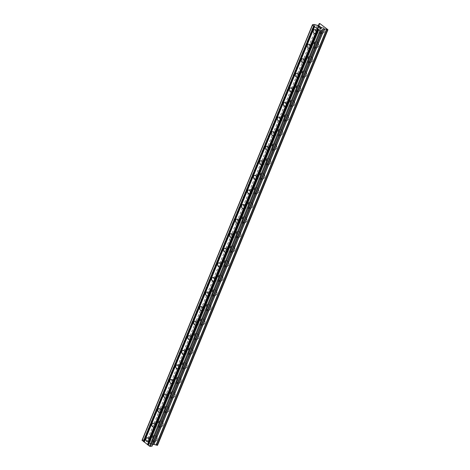 <?xml version="1.0" encoding="UTF-8"?>
<svg xmlns="http://www.w3.org/2000/svg" width="470" height="470" viewBox="0 0 470 470"><rect width="100%" height="100%" fill="white"/><g stroke="black" fill="none" stroke-linecap="round" stroke-linejoin="round"><path stroke-width="0.35" stroke-dasharray="2.35 1.76" d="M150.371 438.005A1.939 1.486 80.3 0 1 151.381 437.106A1.939 1.486 80.3 0 1 152.891 437.975A1.939 1.486 80.3 0 1 153.05 440.032A1.939 1.486 80.3 0 1 152.033 440.93A1.939 1.486 80.3 0 1 150.523 440.061A1.939 1.486 80.3 0 1 150.371 438.005M157.074 440.038A3.02 2.309 -99.7 0 0 156.833 436.836A3.02 2.309 -99.7 0 0 154.483 435.484A3.02 2.309 -99.7 0 0 152.909 436.877A3.02 2.309 -99.7 0 0 153.15 440.085A3.02 2.309 -99.7 0 0 155.5 441.436A3.02 2.309 -99.7 0 0 157.074 440.038A3.02 2.309 -99.7 0 0 156.833 436.83A3.02 2.309 -99.7 0 0 154.489 435.484A3.02 2.309 -99.7 0 0 152.909 436.877A3.02 2.309 -99.7 0 0 153.155 440.085A3.02 2.309 -99.7 0 0 155.5 441.436A3.02 2.309 -99.7 0 0 157.08 440.038M156.346 423.423A1.939 1.486 80.3 0 1 157.362 422.53A1.939 1.486 80.3 0 1 158.872 423.394A1.939 1.486 80.3 0 1 159.025 425.456A1.939 1.486 80.3 0 1 158.014 426.355A1.939 1.486 80.3 0 1 156.504 425.485A1.939 1.486 80.3 0 1 156.346 423.423M163.055 425.462A3.02 2.309 -99.7 0 0 162.808 422.254A3.02 2.309 -99.7 0 0 160.464 420.903A3.02 2.309 -99.7 0 0 158.883 422.301A3.02 2.309 -99.7 0 0 159.13 425.509A3.02 2.309 -99.7 0 0 161.474 426.86A3.02 2.309 -99.7 0 0 163.055 425.462A3.02 2.309 -99.7 0 0 162.814 422.254A3.02 2.309 -99.7 0 0 160.464 420.903A3.02 2.309 -99.7 0 0 158.889 422.301A3.02 2.309 -99.7 0 0 159.136 425.509A3.02 2.309 -99.7 0 0 161.48 426.86A3.02 2.309 -99.7 0 0 163.055 425.462M162.326 408.847A1.939 1.486 80.3 0 1 163.343 407.948A1.939 1.486 80.3 0 1 164.847 408.818A1.939 1.486 80.3 0 1 165.005 410.88A1.939 1.486 80.3 0 1 163.989 411.773A1.939 1.486 80.3 0 1 162.485 410.909A1.939 1.486 80.3 0 1 162.326 408.847M169.036 410.886A3.02 2.309 -99.7 0 0 168.789 407.678A3.02 2.309 -99.7 0 0 166.445 406.327A3.02 2.309 -99.7 0 0 164.864 407.725A3.02 2.309 -99.7 0 0 165.111 410.933A3.02 2.309 -99.7 0 0 167.455 412.278A3.02 2.309 -99.7 0 0 169.036 410.886A3.02 2.309 -99.7 0 0 168.789 407.678A3.02 2.309 -99.7 0 0 166.445 406.327A3.02 2.309 -99.7 0 0 164.87 407.725A3.02 2.309 -99.7 0 0 165.111 410.927A3.02 2.309 -99.7 0 0 167.461 412.278A3.02 2.309 -99.7 0 0 169.036 410.886M168.307 394.265A1.939 1.486 80.3 0 1 169.317 393.372A1.939 1.486 80.3 0 1 170.827 394.236A1.939 1.486 80.3 0 1 170.986 396.298A1.939 1.486 80.3 0 1 169.97 397.197A1.939 1.486 80.3 0 1 168.46 396.328A1.939 1.486 80.3 0 1 168.307 394.265M175.01 396.304A3.02 2.309 -99.7 0 0 174.77 393.102A3.02 2.309 -99.7 0 0 172.42 391.751A3.02 2.309 -99.7 0 0 170.845 393.143A3.02 2.309 -99.7 0 0 171.092 396.351A3.02 2.309 -99.7 0 0 173.436 397.702A3.02 2.309 -99.7 0 0 175.01 396.304A3.02 2.309 -99.7 0 0 174.77 393.096A3.02 2.309 -99.7 0 0 172.425 391.751A3.02 2.309 -99.7 0 0 170.845 393.143A3.02 2.309 -99.7 0 0 171.092 396.351A3.02 2.309 -99.7 0 0 173.436 397.702A3.02 2.309 -99.7 0 0 175.016 396.304M174.282 379.69A1.939 1.486 80.3 0 1 175.298 378.791A1.939 1.486 80.3 0 1 176.808 379.66A1.939 1.486 80.3 0 1 176.961 381.722A1.939 1.486 80.3 0 1 175.95 382.621A1.939 1.486 80.3 0 1 174.441 381.752A1.939 1.486 80.3 0 1 174.282 379.69M180.991 381.728A3.02 2.309 -99.7 0 0 180.744 378.52A3.02 2.309 -99.7 0 0 178.4 377.169A3.02 2.309 -99.7 0 0 176.82 378.567A3.02 2.309 -99.7 0 0 177.067 381.775A3.02 2.309 -99.7 0 0 179.411 383.126A3.02 2.309 -99.7 0 0 180.991 381.728A3.02 2.309 -99.7 0 0 180.75 378.52A3.02 2.309 -99.7 0 0 178.4 377.169A3.02 2.309 -99.7 0 0 176.826 378.567A3.02 2.309 -99.7 0 0 177.072 381.775A3.02 2.309 -99.7 0 0 179.417 383.12A3.02 2.309 -99.7 0 0 180.991 381.728M180.263 365.114A1.939 1.486 80.3 0 1 181.279 364.215A1.939 1.486 80.3 0 1 182.783 365.084A1.939 1.486 80.3 0 1 182.942 367.146A1.939 1.486 80.3 0 1 181.925 368.039A1.939 1.486 80.3 0 1 180.421 367.176A1.939 1.486 80.3 0 1 180.263 365.114M186.972 367.152A3.02 2.309 -99.7 0 0 186.725 363.945A3.02 2.309 -99.7 0 0 184.381 362.593A3.02 2.309 -99.7 0 0 182.801 363.991A3.02 2.309 -99.7 0 0 183.047 367.199A3.02 2.309 -99.7 0 0 185.392 368.545A3.02 2.309 -99.7 0 0 186.972 367.152A3.02 2.309 -99.7 0 0 186.725 363.945A3.02 2.309 -99.7 0 0 184.381 362.593A3.02 2.309 -99.7 0 0 182.807 363.991A3.02 2.309 -99.7 0 0 183.047 367.193A3.02 2.309 -99.7 0 0 185.397 368.545A3.02 2.309 -99.7 0 0 186.972 367.152M186.243 350.532A1.939 1.486 80.3 0 1 187.254 349.639A1.939 1.486 80.3 0 1 188.764 350.503A1.939 1.486 80.3 0 1 188.922 352.565A1.939 1.486 80.3 0 1 187.906 353.464A1.939 1.486 80.3 0 1 186.396 352.594A1.939 1.486 80.3 0 1 186.243 350.532M192.947 352.571A3.02 2.309 -99.7 0 0 192.706 349.363A3.02 2.309 -99.7 0 0 190.356 348.017A3.02 2.309 -99.7 0 0 188.781 349.41A3.02 2.309 -99.7 0 0 189.028 352.618A3.02 2.309 -99.7 0 0 191.372 353.969A3.02 2.309 -99.7 0 0 192.947 352.571M192.953 352.571A3.02 2.309 -99.7 0 0 192.706 349.363A3.02 2.309 -99.7 0 0 190.362 348.017A3.02 2.309 -99.7 0 0 188.781 349.41A3.02 2.309 -99.7 0 0 189.028 352.618A3.02 2.309 -99.7 0 0 191.372 353.969A3.02 2.309 -99.7 0 0 192.953 352.571M192.218 335.956A1.939 1.486 80.3 0 1 193.235 335.057A1.939 1.486 80.3 0 1 194.745 335.927A1.939 1.486 80.3 0 1 194.897 337.989A1.939 1.486 80.3 0 1 193.887 338.888A1.939 1.486 80.3 0 1 192.377 338.018A1.939 1.486 80.3 0 1 192.218 335.956M198.928 337.995A3.02 2.309 -99.7 0 0 198.681 334.787A3.02 2.309 -99.7 0 0 196.337 333.436A3.02 2.309 -99.7 0 0 194.756 334.834A3.02 2.309 -99.7 0 0 195.003 338.042A3.02 2.309 -99.7 0 0 197.347 339.393A3.02 2.309 -99.7 0 0 198.928 337.995A3.02 2.309 -99.7 0 0 198.687 334.787A3.02 2.309 -99.7 0 0 196.343 333.436A3.02 2.309 -99.7 0 0 194.762 334.834A3.02 2.309 -99.7 0 0 195.009 338.042A3.02 2.309 -99.7 0 0 197.353 339.387A3.02 2.309 -99.7 0 0 198.928 337.995M198.199 321.38A1.939 1.486 80.3 0 1 199.215 320.481A1.939 1.486 80.3 0 1 200.719 321.351A1.939 1.486 80.3 0 1 200.878 323.413A1.939 1.486 80.3 0 1 199.862 324.306A1.939 1.486 80.3 0 1 198.358 323.442A1.939 1.486 80.3 0 1 198.199 321.38M204.908 323.419A3.02 2.309 -99.7 0 0 204.662 320.211A3.02 2.309 -99.7 0 0 202.317 318.86A3.02 2.309 -99.7 0 0 200.737 320.258A3.02 2.309 -99.7 0 0 200.984 323.46A3.02 2.309 -99.7 0 0 203.328 324.811A3.02 2.309 -99.7 0 0 204.908 323.419A3.02 2.309 -99.7 0 0 204.662 320.211A3.02 2.309 -99.7 0 0 202.317 318.86A3.02 2.309 -99.7 0 0 200.743 320.252A3.02 2.309 -99.7 0 0 200.984 323.46A3.02 2.309 -99.7 0 0 203.334 324.811A3.02 2.309 -99.7 0 0 204.908 323.419M204.18 306.798A1.939 1.486 80.3 0 1 205.19 305.905A1.939 1.486 80.3 0 1 206.7 306.769A1.939 1.486 80.3 0 1 206.859 308.831A1.939 1.486 80.3 0 1 205.842 309.73A1.939 1.486 80.3 0 1 204.333 308.861A1.939 1.486 80.3 0 1 204.18 306.798M210.883 308.837A3.02 2.309 -99.7 0 0 210.642 305.629A3.02 2.309 -99.7 0 0 208.292 304.284A3.02 2.309 -99.7 0 0 206.718 305.676A3.02 2.309 -99.7 0 0 206.964 308.884A3.02 2.309 -99.7 0 0 209.309 310.235A3.02 2.309 -99.7 0 0 210.883 308.837A3.02 2.309 -99.7 0 0 210.642 305.629A3.02 2.309 -99.7 0 0 208.298 304.284A3.02 2.309 -99.7 0 0 206.718 305.676A3.02 2.309 -99.7 0 0 206.964 308.884A3.02 2.309 -99.7 0 0 209.309 310.235A3.02 2.309 -99.7 0 0 210.889 308.837M210.155 292.223A1.939 1.486 80.3 0 1 211.171 291.324A1.939 1.486 80.3 0 1 212.681 292.193A1.939 1.486 80.3 0 1 212.834 294.255A1.939 1.486 80.3 0 1 211.823 295.154A1.939 1.486 80.3 0 1 210.313 294.285A1.939 1.486 80.3 0 1 210.155 292.223M216.864 294.261A3.02 2.309 -99.7 0 0 216.617 291.053A3.02 2.309 -99.7 0 0 214.273 289.702A3.02 2.309 -99.7 0 0 212.699 291.1A3.02 2.309 -99.7 0 0 212.939 294.308A3.02 2.309 -99.7 0 0 215.284 295.654A3.02 2.309 -99.7 0 0 216.864 294.261A3.02 2.309 -99.7 0 0 216.623 291.053A3.02 2.309 -99.7 0 0 214.279 289.702A3.02 2.309 -99.7 0 0 212.699 291.1A3.02 2.309 -99.7 0 0 212.945 294.308A3.02 2.309 -99.7 0 0 215.289 295.654A3.02 2.309 -99.7 0 0 216.87 294.261M216.135 277.647A1.939 1.486 80.3 0 1 217.152 276.748A1.939 1.486 80.3 0 1 218.656 277.617A1.939 1.486 80.3 0 1 218.814 279.679A1.939 1.486 80.3 0 1 217.798 280.572A1.939 1.486 80.3 0 1 216.294 279.709A1.939 1.486 80.3 0 1 216.135 277.647M222.845 279.685A3.02 2.309 -99.7 0 0 222.598 276.478A3.02 2.309 -99.7 0 0 220.254 275.126A3.02 2.309 -99.7 0 0 218.673 276.519A3.02 2.309 -99.7 0 0 218.92 279.726A3.02 2.309 -99.7 0 0 221.264 281.078A3.02 2.309 -99.7 0 0 222.845 279.685A3.02 2.309 -99.7 0 0 222.598 276.478A3.02 2.309 -99.7 0 0 220.254 275.126A3.02 2.309 -99.7 0 0 218.679 276.519A3.02 2.309 -99.7 0 0 218.92 279.726A3.02 2.309 -99.7 0 0 221.27 281.078A3.02 2.309 -99.7 0 0 222.845 279.685M222.116 263.065A1.939 1.486 80.3 0 1 223.127 262.172A1.939 1.486 80.3 0 1 224.637 263.036A1.939 1.486 80.3 0 1 224.795 265.098A1.939 1.486 80.3 0 1 223.779 265.997A1.939 1.486 80.3 0 1 222.275 265.127A1.939 1.486 80.3 0 1 222.116 263.065M228.82 265.103A3.02 2.309 -99.7 0 0 228.579 261.896A3.02 2.309 -99.7 0 0 226.229 260.55A3.02 2.309 -99.7 0 0 224.654 261.943A3.02 2.309 -99.7 0 0 224.901 265.151A3.02 2.309 -99.7 0 0 227.245 266.502A3.02 2.309 -99.7 0 0 228.82 265.103A3.02 2.309 -99.7 0 0 228.579 261.896A3.02 2.309 -99.7 0 0 226.234 260.55A3.02 2.309 -99.7 0 0 224.654 261.943A3.02 2.309 -99.7 0 0 224.901 265.151A3.02 2.309 -99.7 0 0 227.245 266.502A3.02 2.309 -99.7 0 0 228.825 265.103M228.091 248.489A1.939 1.486 80.3 0 1 229.107 247.59A1.939 1.486 80.3 0 1 230.617 248.46A1.939 1.486 80.3 0 1 230.77 250.522A1.939 1.486 80.3 0 1 229.76 251.421A1.939 1.486 80.3 0 1 228.25 250.551A1.939 1.486 80.3 0 1 228.091 248.489M234.8 250.528A3.02 2.309 -99.7 0 0 234.554 247.32A3.02 2.309 -99.7 0 0 232.209 245.969A3.02 2.309 -99.7 0 0 230.635 247.367A3.02 2.309 -99.7 0 0 230.876 250.575A3.02 2.309 -99.7 0 0 233.226 251.92A3.02 2.309 -99.7 0 0 234.8 250.528A3.02 2.309 -99.7 0 0 234.559 247.32A3.02 2.309 -99.7 0 0 232.215 245.969A3.02 2.309 -99.7 0 0 230.635 247.367A3.02 2.309 -99.7 0 0 230.882 250.575A3.02 2.309 -99.7 0 0 233.226 251.92A3.02 2.309 -99.7 0 0 234.806 250.528M234.072 233.913A1.939 1.486 80.3 0 1 235.088 233.014A1.939 1.486 80.3 0 1 236.592 233.884A1.939 1.486 80.3 0 1 236.751 235.946A1.939 1.486 80.3 0 1 235.74 236.839A1.939 1.486 80.3 0 1 234.23 235.975A1.939 1.486 80.3 0 1 234.072 233.913M240.781 235.952A3.02 2.309 -99.7 0 0 240.534 232.744A3.02 2.309 -99.7 0 0 238.19 231.393A3.02 2.309 -99.7 0 0 236.61 232.785A3.02 2.309 -99.7 0 0 236.857 235.993A3.02 2.309 -99.7 0 0 239.201 237.344A3.02 2.309 -99.7 0 0 240.781 235.952A3.02 2.309 -99.7 0 0 240.534 232.744A3.02 2.309 -99.7 0 0 238.19 231.393A3.02 2.309 -99.7 0 0 236.616 232.785A3.02 2.309 -99.7 0 0 236.857 235.993A3.02 2.309 -99.7 0 0 239.207 237.344A3.02 2.309 -99.7 0 0 240.781 235.946M240.053 219.331A1.939 1.486 80.3 0 1 241.063 218.438A1.939 1.486 80.3 0 1 242.573 219.302A1.939 1.486 80.3 0 1 242.732 221.364A1.939 1.486 80.3 0 1 241.715 222.263A1.939 1.486 80.3 0 1 240.211 221.393A1.939 1.486 80.3 0 1 240.053 219.331M246.756 221.37A3.02 2.309 -99.7 0 0 246.515 218.162A3.02 2.309 -99.7 0 0 244.165 216.817A3.02 2.309 -99.7 0 0 242.591 218.209A3.02 2.309 -99.7 0 0 242.837 221.417A3.02 2.309 -99.7 0 0 245.181 222.768A3.02 2.309 -99.7 0 0 246.756 221.37A3.02 2.309 -99.7 0 0 246.515 218.162A3.02 2.309 -99.7 0 0 244.171 216.817A3.02 2.309 -99.7 0 0 242.591 218.209A3.02 2.309 -99.7 0 0 242.837 221.417A3.02 2.309 -99.7 0 0 245.181 222.768A3.02 2.309 -99.7 0 0 246.762 221.37M246.027 204.755A1.939 1.486 80.3 0 1 247.044 203.857A1.939 1.486 80.3 0 1 248.554 204.726A1.939 1.486 80.3 0 1 248.712 206.788A1.939 1.486 80.3 0 1 247.696 207.687A1.939 1.486 80.3 0 1 246.186 206.818A1.939 1.486 80.3 0 1 246.027 204.755M252.737 206.794A3.02 2.309 -99.7 0 0 252.49 203.586A3.02 2.309 -99.7 0 0 250.146 202.235A3.02 2.309 -99.7 0 0 248.571 203.633A3.02 2.309 -99.7 0 0 248.812 206.841A3.02 2.309 -99.7 0 0 251.162 208.187A3.02 2.309 -99.7 0 0 252.737 206.794A3.02 2.309 -99.7 0 0 252.496 203.586A3.02 2.309 -99.7 0 0 250.152 202.235A3.02 2.309 -99.7 0 0 248.571 203.633A3.02 2.309 -99.7 0 0 248.818 206.841A3.02 2.309 -99.7 0 0 251.162 208.187A3.02 2.309 -99.7 0 0 252.743 206.794M252.008 190.18A1.939 1.486 80.3 0 1 253.025 189.281A1.939 1.486 80.3 0 1 254.529 190.15A1.939 1.486 80.3 0 1 254.687 192.212A1.939 1.486 80.3 0 1 253.677 193.105A1.939 1.486 80.3 0 1 252.167 192.242A1.939 1.486 80.3 0 1 252.008 190.18M258.717 192.218A3.02 2.309 -99.7 0 0 258.471 189.011A3.02 2.309 -99.7 0 0 256.127 187.659A3.02 2.309 -99.7 0 0 254.546 189.052A3.02 2.309 -99.7 0 0 254.793 192.259A3.02 2.309 -99.7 0 0 257.137 193.611A3.02 2.309 -99.7 0 0 258.717 192.218M258.717 192.212A3.02 2.309 -99.7 0 0 258.476 189.011A3.02 2.309 -99.7 0 0 256.127 187.659A3.02 2.309 -99.7 0 0 254.552 189.052A3.02 2.309 -99.7 0 0 254.793 192.259A3.02 2.309 -99.7 0 0 257.143 193.611A3.02 2.309 -99.7 0 0 258.717 192.212M257.989 175.598A1.939 1.486 80.3 0 1 258.999 174.705A1.939 1.486 80.3 0 1 260.509 175.569A1.939 1.486 80.3 0 1 260.668 177.631A1.939 1.486 80.3 0 1 259.651 178.53A1.939 1.486 80.3 0 1 258.147 177.66A1.939 1.486 80.3 0 1 257.989 175.598M264.692 177.637A3.02 2.309 -99.7 0 0 264.451 174.429A3.02 2.309 -99.7 0 0 262.101 173.083A3.02 2.309 -99.7 0 0 260.527 174.476A3.02 2.309 -99.7 0 0 260.774 177.684A3.02 2.309 -99.7 0 0 263.118 179.035A3.02 2.309 -99.7 0 0 264.692 177.637A3.02 2.309 -99.7 0 0 264.451 174.429A3.02 2.309 -99.7 0 0 262.107 173.078A3.02 2.309 -99.7 0 0 260.527 174.476A3.02 2.309 -99.7 0 0 260.774 177.684A3.02 2.309 -99.7 0 0 263.118 179.035A3.02 2.309 -99.7 0 0 264.698 177.637M263.964 161.022A1.939 1.486 80.3 0 1 264.98 160.123A1.939 1.486 80.3 0 1 266.49 160.993A1.939 1.486 80.3 0 1 266.649 163.055A1.939 1.486 80.3 0 1 265.632 163.954A1.939 1.486 80.3 0 1 264.122 163.084A1.939 1.486 80.3 0 1 263.964 161.022M270.673 163.061A3.02 2.309 -99.7 0 0 270.426 159.853A3.02 2.309 -99.7 0 0 268.082 158.502A3.02 2.309 -99.7 0 0 266.508 159.9A3.02 2.309 -99.7 0 0 266.749 163.108A3.02 2.309 -99.7 0 0 269.099 164.453A3.02 2.309 -99.7 0 0 270.673 163.061M270.679 163.061A3.02 2.309 -99.7 0 0 270.432 159.853A3.02 2.309 -99.7 0 0 268.088 158.502A3.02 2.309 -99.7 0 0 266.508 159.9A3.02 2.309 -99.7 0 0 266.754 163.108A3.02 2.309 -99.7 0 0 269.099 164.453A3.02 2.309 -99.7 0 0 270.679 163.061M269.945 146.446A1.939 1.486 80.3 0 1 270.961 145.547A1.939 1.486 80.3 0 1 272.465 146.417A1.939 1.486 80.3 0 1 272.624 148.473A1.939 1.486 80.3 0 1 271.613 149.372A1.939 1.486 80.3 0 1 270.103 148.502A1.939 1.486 80.3 0 1 269.945 146.446M276.654 148.479A3.02 2.309 -99.7 0 0 276.407 145.277A3.02 2.309 -99.7 0 0 274.063 143.926A3.02 2.309 -99.7 0 0 272.483 145.318A3.02 2.309 -99.7 0 0 272.729 148.526A3.02 2.309 -99.7 0 0 275.073 149.877A3.02 2.309 -99.7 0 0 276.654 148.479A3.02 2.309 -99.7 0 0 276.413 145.271A3.02 2.309 -99.7 0 0 274.063 143.926A3.02 2.309 -99.7 0 0 272.488 145.318A3.02 2.309 -99.7 0 0 272.729 148.526A3.02 2.309 -99.7 0 0 275.079 149.877A3.02 2.309 -99.7 0 0 276.654 148.479M275.925 131.864A1.939 1.486 80.3 0 1 276.936 130.971A1.939 1.486 80.3 0 1 278.446 131.835A1.939 1.486 80.3 0 1 278.604 133.897A1.939 1.486 80.3 0 1 277.588 134.796A1.939 1.486 80.3 0 1 276.084 133.927A1.939 1.486 80.3 0 1 275.925 131.864M282.629 133.903A3.02 2.309 -99.7 0 0 282.388 130.695A3.02 2.309 -99.7 0 0 280.044 129.344A3.02 2.309 -99.7 0 0 278.463 130.742A3.02 2.309 -99.7 0 0 278.71 133.95A3.02 2.309 -99.7 0 0 281.054 135.301A3.02 2.309 -99.7 0 0 282.629 133.903M282.635 133.903A3.02 2.309 -99.7 0 0 282.388 130.695A3.02 2.309 -99.7 0 0 280.044 129.344A3.02 2.309 -99.7 0 0 278.463 130.742A3.02 2.309 -99.7 0 0 278.71 133.95A3.02 2.309 -99.7 0 0 281.054 135.301A3.02 2.309 -99.7 0 0 282.635 133.903M281.9 117.288A1.939 1.486 80.3 0 1 282.916 116.39A1.939 1.486 80.3 0 1 284.426 117.259A1.939 1.486 80.3 0 1 284.585 119.321A1.939 1.486 80.3 0 1 283.569 120.214A1.939 1.486 80.3 0 1 282.059 119.351A1.939 1.486 80.3 0 1 281.9 117.288M288.609 119.327A3.02 2.309 -99.7 0 0 288.363 116.119A3.02 2.309 -99.7 0 0 286.019 114.768A3.02 2.309 -99.7 0 0 284.444 116.166A3.02 2.309 -99.7 0 0 284.685 119.374A3.02 2.309 -99.7 0 0 287.035 120.719A3.02 2.309 -99.7 0 0 288.609 119.327A3.02 2.309 -99.7 0 0 288.368 116.119A3.02 2.309 -99.7 0 0 286.024 114.768A3.02 2.309 -99.7 0 0 284.444 116.166A3.02 2.309 -99.7 0 0 284.691 119.368A3.02 2.309 -99.7 0 0 287.035 120.719A3.02 2.309 -99.7 0 0 288.615 119.327M287.881 102.707A1.939 1.486 80.3 0 1 288.897 101.814A1.939 1.486 80.3 0 1 290.401 102.677A1.939 1.486 80.3 0 1 290.56 104.74A1.939 1.486 80.3 0 1 289.549 105.638A1.939 1.486 80.3 0 1 288.039 104.769A1.939 1.486 80.3 0 1 287.881 102.707M294.59 104.745A3.02 2.309 -99.7 0 0 294.343 101.538A3.02 2.309 -99.7 0 0 291.999 100.192A3.02 2.309 -99.7 0 0 290.419 101.585A3.02 2.309 -99.7 0 0 290.666 104.792A3.02 2.309 -99.7 0 0 293.01 106.144A3.02 2.309 -99.7 0 0 294.59 104.745A3.02 2.309 -99.7 0 0 294.349 101.538A3.02 2.309 -99.7 0 0 291.999 100.192A3.02 2.309 -99.7 0 0 290.425 101.585A3.02 2.309 -99.7 0 0 290.666 104.792A3.02 2.309 -99.7 0 0 293.016 106.144A3.02 2.309 -99.7 0 0 294.59 104.745M293.862 88.131A1.939 1.486 80.3 0 1 294.872 87.232A1.939 1.486 80.3 0 1 296.382 88.102A1.939 1.486 80.3 0 1 296.541 90.164A1.939 1.486 80.3 0 1 295.524 91.062A1.939 1.486 80.3 0 1 294.02 90.193A1.939 1.486 80.3 0 1 293.862 88.131M300.571 90.169A3.02 2.309 -99.7 0 0 300.324 86.962A3.02 2.309 -99.7 0 0 297.98 85.611A3.02 2.309 -99.7 0 0 296.4 87.009A3.02 2.309 -99.7 0 0 296.646 90.217A3.02 2.309 -99.7 0 0 298.99 91.568A3.02 2.309 -99.7 0 0 300.571 90.169A3.02 2.309 -99.7 0 0 300.324 86.962A3.02 2.309 -99.7 0 0 297.98 85.611A3.02 2.309 -99.7 0 0 296.4 87.009A3.02 2.309 -99.7 0 0 296.646 90.217A3.02 2.309 -99.7 0 0 298.99 91.562A3.02 2.309 -99.7 0 0 300.571 90.169M299.837 73.555A1.939 1.486 80.3 0 1 300.853 72.656A1.939 1.486 80.3 0 1 302.363 73.526A1.939 1.486 80.3 0 1 302.521 75.588A1.939 1.486 80.3 0 1 301.505 76.481A1.939 1.486 80.3 0 1 299.995 75.617A1.939 1.486 80.3 0 1 299.837 73.555M306.546 75.594A3.02 2.309 -99.7 0 0 306.299 72.386A3.02 2.309 -99.7 0 0 303.955 71.035A3.02 2.309 -99.7 0 0 302.38 72.433A3.02 2.309 -99.7 0 0 302.621 75.635A3.02 2.309 -99.7 0 0 304.971 76.986A3.02 2.309 -99.7 0 0 306.546 75.594A3.02 2.309 -99.7 0 0 306.305 72.386A3.02 2.309 -99.7 0 0 303.961 71.035A3.02 2.309 -99.7 0 0 302.38 72.427A3.02 2.309 -99.7 0 0 302.627 75.635A3.02 2.309 -99.7 0 0 304.971 76.986A3.02 2.309 -99.7 0 0 306.552 75.594M305.817 58.973A1.939 1.486 80.3 0 1 306.834 58.08A1.939 1.486 80.3 0 1 308.338 58.944A1.939 1.486 80.3 0 1 308.496 61.006A1.939 1.486 80.3 0 1 307.486 61.905A1.939 1.486 80.3 0 1 305.976 61.035A1.939 1.486 80.3 0 1 305.817 58.973M312.527 61.012A3.02 2.309 -99.7 0 0 312.28 57.804A3.02 2.309 -99.7 0 0 309.936 56.459A3.02 2.309 -99.7 0 0 308.355 57.851A3.02 2.309 -99.7 0 0 308.602 61.059A3.02 2.309 -99.7 0 0 310.946 62.41A3.02 2.309 -99.7 0 0 312.527 61.012A3.02 2.309 -99.7 0 0 312.286 57.804A3.02 2.309 -99.7 0 0 309.936 56.459A3.02 2.309 -99.7 0 0 308.361 57.851A3.02 2.309 -99.7 0 0 308.608 61.059A3.02 2.309 -99.7 0 0 310.952 62.41A3.02 2.309 -99.7 0 0 312.527 61.012M311.798 44.397A1.939 1.486 80.3 0 1 312.809 43.499A1.939 1.486 80.3 0 1 314.318 44.368A1.939 1.486 80.3 0 1 314.477 46.43A1.939 1.486 80.3 0 1 313.461 47.329A1.939 1.486 80.3 0 1 311.957 46.459A1.939 1.486 80.3 0 1 311.798 44.397M318.507 46.436A3.02 2.309 -99.7 0 0 318.261 43.228A3.02 2.309 -99.7 0 0 315.916 41.877A3.02 2.309 -99.7 0 0 314.336 43.275A3.02 2.309 -99.7 0 0 314.583 46.483A3.02 2.309 -99.7 0 0 316.927 47.834A3.02 2.309 -99.7 0 0 318.507 46.436A3.02 2.309 -99.7 0 0 318.261 43.228A3.02 2.309 -99.7 0 0 315.916 41.877A3.02 2.309 -99.7 0 0 314.336 43.275A3.02 2.309 -99.7 0 0 314.583 46.483A3.02 2.309 -99.7 0 0 316.927 47.828A3.02 2.309 -99.7 0 0 318.507 46.436M317.779 29.822A1.939 1.486 80.3 0 1 318.789 28.923A1.939 1.486 80.3 0 1 320.299 29.792A1.939 1.486 80.3 0 1 320.458 31.854A1.939 1.486 80.3 0 1 319.441 32.747A1.939 1.486 80.3 0 1 317.931 31.884A1.939 1.486 80.3 0 1 317.779 29.822M324.482 31.86A3.02 2.309 -99.7 0 0 324.235 28.652A3.02 2.309 -99.7 0 0 321.891 27.301A3.02 2.309 -99.7 0 0 320.317 28.699A3.02 2.309 -99.7 0 0 320.558 31.901A3.02 2.309 -99.7 0 0 322.908 33.253A3.02 2.309 -99.7 0 0 324.482 31.86A3.02 2.309 -99.7 0 0 324.241 28.652A3.02 2.309 -99.7 0 0 321.897 27.301A3.02 2.309 -99.7 0 0 320.317 28.694A3.02 2.309 -99.7 0 0 320.563 31.901A3.02 2.309 -99.7 0 0 322.908 33.253A3.02 2.309 -99.7 0 0 324.488 31.86M317.033 29.258A3.02 2.309 80.3 0 1 318.607 27.859A3.02 2.309 80.3 0 1 320.957 29.21A3.02 2.309 80.3 0 1 321.198 32.418A3.02 2.309 80.3 0 1 319.623 33.811A3.02 2.309 80.3 0 1 317.279 32.465A3.02 2.309 80.3 0 1 317.033 29.258M319.988 28.752A3.02 2.309 80.3 0 1 321.562 27.36A3.02 2.309 80.3 0 1 323.912 28.705A3.02 2.309 80.3 0 1 324.153 31.913A3.02 2.309 80.3 0 1 322.579 33.311A3.02 2.309 80.3 0 1 320.229 31.96A3.02 2.309 80.3 0 1 319.988 28.752M311.052 43.833A3.02 2.309 80.3 0 1 312.632 42.435A3.02 2.309 80.3 0 1 314.976 43.786A3.02 2.309 80.3 0 1 315.223 46.994A3.02 2.309 80.3 0 1 313.643 48.392A3.02 2.309 80.3 0 1 311.299 47.041A3.02 2.309 80.3 0 1 311.052 43.833M314.007 43.328A3.02 2.309 80.3 0 1 315.587 41.936A3.02 2.309 80.3 0 1 317.931 43.287A3.02 2.309 80.3 0 1 318.178 46.495A3.02 2.309 80.3 0 1 316.598 47.887A3.02 2.309 80.3 0 1 314.254 46.536A3.02 2.309 80.3 0 1 314.007 43.328M305.071 58.409A3.02 2.309 80.3 0 1 306.652 57.017A3.02 2.309 80.3 0 1 308.996 58.368A3.02 2.309 80.3 0 1 309.242 61.57A3.02 2.309 80.3 0 1 307.662 62.968A3.02 2.309 80.3 0 1 305.318 61.617A3.02 2.309 80.3 0 1 305.071 58.409M308.026 57.91A3.02 2.309 80.3 0 1 309.607 56.512A3.02 2.309 80.3 0 1 311.951 57.863A3.02 2.309 80.3 0 1 312.197 61.071A3.02 2.309 80.3 0 1 310.617 62.463A3.02 2.309 80.3 0 1 308.273 61.118A3.02 2.309 80.3 0 1 308.026 57.91M299.096 72.991A3.02 2.309 80.3 0 1 300.671 71.593A3.02 2.309 80.3 0 1 303.021 72.944A3.02 2.309 80.3 0 1 303.262 76.152A3.02 2.309 80.3 0 1 301.687 77.544A3.02 2.309 80.3 0 1 299.337 76.199A3.02 2.309 80.3 0 1 299.096 72.991M302.051 72.486A3.02 2.309 80.3 0 1 303.626 71.093A3.02 2.309 80.3 0 1 305.976 72.439A3.02 2.309 80.3 0 1 306.217 75.647A3.02 2.309 80.3 0 1 304.642 77.045A3.02 2.309 80.3 0 1 302.292 75.694A3.02 2.309 80.3 0 1 302.051 72.486M293.115 87.567A3.02 2.309 80.3 0 1 294.696 86.175A3.02 2.309 80.3 0 1 297.04 87.52A3.02 2.309 80.3 0 1 297.287 90.728A3.02 2.309 80.3 0 1 295.706 92.126A3.02 2.309 80.3 0 1 293.362 90.775A3.02 2.309 80.3 0 1 293.115 87.567M296.071 87.062A3.02 2.309 80.3 0 1 297.651 85.669A3.02 2.309 80.3 0 1 299.995 87.021A3.02 2.309 80.3 0 1 300.242 90.228A3.02 2.309 80.3 0 1 298.662 91.621A3.02 2.309 80.3 0 1 296.317 90.269A3.02 2.309 80.3 0 1 296.071 87.062M287.135 102.143A3.02 2.309 80.3 0 1 288.715 100.75A3.02 2.309 80.3 0 1 291.059 102.102A3.02 2.309 80.3 0 1 291.306 105.309A3.02 2.309 80.3 0 1 289.726 106.702A3.02 2.309 80.3 0 1 287.382 105.35A3.02 2.309 80.3 0 1 287.135 102.143M290.09 101.643A3.02 2.309 80.3 0 1 291.67 100.245A3.02 2.309 80.3 0 1 294.014 101.596A3.02 2.309 80.3 0 1 294.261 104.804A3.02 2.309 80.3 0 1 292.681 106.197A3.02 2.309 80.3 0 1 290.337 104.851A3.02 2.309 80.3 0 1 290.09 101.643M281.16 116.725A3.02 2.309 80.3 0 1 282.734 115.326A3.02 2.309 80.3 0 1 285.084 116.677A3.02 2.309 80.3 0 1 285.325 119.885A3.02 2.309 80.3 0 1 283.751 121.278A3.02 2.309 80.3 0 1 281.401 119.932A3.02 2.309 80.3 0 1 281.16 116.725M284.115 116.219A3.02 2.309 80.3 0 1 285.69 114.827A3.02 2.309 80.3 0 1 288.039 116.172A3.02 2.309 80.3 0 1 288.28 119.38A3.02 2.309 80.3 0 1 286.706 120.778A3.02 2.309 80.3 0 1 284.356 119.427A3.02 2.309 80.3 0 1 284.115 116.219M275.179 131.3A3.02 2.309 80.3 0 1 276.76 129.908A3.02 2.309 80.3 0 1 279.104 131.253A3.02 2.309 80.3 0 1 279.35 134.461A3.02 2.309 80.3 0 1 277.77 135.859A3.02 2.309 80.3 0 1 275.426 134.508A3.02 2.309 80.3 0 1 275.179 131.3M278.134 130.795A3.02 2.309 80.3 0 1 279.715 129.403A3.02 2.309 80.3 0 1 282.059 130.754A3.02 2.309 80.3 0 1 282.305 133.962A3.02 2.309 80.3 0 1 280.725 135.354A3.02 2.309 80.3 0 1 278.381 134.003A3.02 2.309 80.3 0 1 278.134 130.795M269.198 145.876A3.02 2.309 80.3 0 1 270.779 144.484A3.02 2.309 80.3 0 1 273.123 145.835A3.02 2.309 80.3 0 1 273.37 149.043A3.02 2.309 80.3 0 1 271.789 150.435A3.02 2.309 80.3 0 1 269.445 149.084A3.02 2.309 80.3 0 1 269.198 145.876M272.154 145.377A3.02 2.309 80.3 0 1 273.734 143.979A3.02 2.309 80.3 0 1 276.078 145.33A3.02 2.309 80.3 0 1 276.325 148.538A3.02 2.309 80.3 0 1 274.744 149.93A3.02 2.309 80.3 0 1 272.4 148.585A3.02 2.309 80.3 0 1 272.154 145.377M263.224 160.458A3.02 2.309 80.3 0 1 264.798 159.06A3.02 2.309 80.3 0 1 267.148 160.411A3.02 2.309 80.3 0 1 267.389 163.619A3.02 2.309 80.3 0 1 265.814 165.011A3.02 2.309 80.3 0 1 263.464 163.666A3.02 2.309 80.3 0 1 263.224 160.458M266.179 159.953A3.02 2.309 80.3 0 1 267.753 158.56A3.02 2.309 80.3 0 1 270.097 159.906A3.02 2.309 80.3 0 1 270.344 163.113A3.02 2.309 80.3 0 1 268.769 164.512A3.02 2.309 80.3 0 1 266.42 163.161A3.02 2.309 80.3 0 1 266.179 159.953M257.243 175.034A3.02 2.309 80.3 0 1 258.823 173.642A3.02 2.309 80.3 0 1 261.167 174.987A3.02 2.309 80.3 0 1 261.414 178.195A3.02 2.309 80.3 0 1 259.834 179.593A3.02 2.309 80.3 0 1 257.49 178.242A3.02 2.309 80.3 0 1 257.243 175.034M260.198 174.535A3.02 2.309 80.3 0 1 261.778 173.136A3.02 2.309 80.3 0 1 264.122 174.488A3.02 2.309 80.3 0 1 264.369 177.695A3.02 2.309 80.3 0 1 262.789 179.088A3.02 2.309 80.3 0 1 260.445 177.736A3.02 2.309 80.3 0 1 260.198 174.535M251.262 189.61A3.02 2.309 80.3 0 1 252.842 188.217A3.02 2.309 80.3 0 1 255.187 189.569A3.02 2.309 80.3 0 1 255.433 192.776A3.02 2.309 80.3 0 1 253.853 194.169A3.02 2.309 80.3 0 1 251.509 192.817A3.02 2.309 80.3 0 1 251.262 189.61M254.217 189.11A3.02 2.309 80.3 0 1 255.797 187.712A3.02 2.309 80.3 0 1 258.142 189.063A3.02 2.309 80.3 0 1 258.388 192.271A3.02 2.309 80.3 0 1 256.808 193.669A3.02 2.309 80.3 0 1 254.464 192.318A3.02 2.309 80.3 0 1 254.217 189.11M245.287 204.192A3.02 2.309 80.3 0 1 246.862 202.793A3.02 2.309 80.3 0 1 249.206 204.145A3.02 2.309 80.3 0 1 249.453 207.352A3.02 2.309 80.3 0 1 247.878 208.745A3.02 2.309 80.3 0 1 245.528 207.399A3.02 2.309 80.3 0 1 245.287 204.192M248.242 203.686A3.02 2.309 80.3 0 1 249.817 202.294A3.02 2.309 80.3 0 1 252.161 203.639A3.02 2.309 80.3 0 1 252.408 206.847A3.02 2.309 80.3 0 1 250.833 208.245A3.02 2.309 80.3 0 1 248.483 206.894A3.02 2.309 80.3 0 1 248.242 203.686M239.306 218.767A3.02 2.309 80.3 0 1 240.887 217.375A3.02 2.309 80.3 0 1 243.231 218.72A3.02 2.309 80.3 0 1 243.478 221.928A3.02 2.309 80.3 0 1 241.897 223.326A3.02 2.309 80.3 0 1 239.553 221.975A3.02 2.309 80.3 0 1 239.306 218.767M242.262 218.268A3.02 2.309 80.3 0 1 243.842 216.87A3.02 2.309 80.3 0 1 246.186 218.221A3.02 2.309 80.3 0 1 246.427 221.429A3.02 2.309 80.3 0 1 244.852 222.821A3.02 2.309 80.3 0 1 242.508 221.476A3.02 2.309 80.3 0 1 242.262 218.268M233.326 233.349A3.02 2.309 80.3 0 1 234.906 231.951A3.02 2.309 80.3 0 1 237.25 233.302A3.02 2.309 80.3 0 1 237.497 236.51A3.02 2.309 80.3 0 1 235.917 237.902A3.02 2.309 80.3 0 1 233.572 236.551A3.02 2.309 80.3 0 1 233.326 233.349M236.281 232.844A3.02 2.309 80.3 0 1 237.861 231.446A3.02 2.309 80.3 0 1 240.205 232.797A3.02 2.309 80.3 0 1 240.452 236.005A3.02 2.309 80.3 0 1 238.872 237.403A3.02 2.309 80.3 0 1 236.528 236.052A3.02 2.309 80.3 0 1 236.281 232.844M227.351 247.925A3.02 2.309 80.3 0 1 228.925 246.527A3.02 2.309 80.3 0 1 231.269 247.878A3.02 2.309 80.3 0 1 231.516 251.086A3.02 2.309 80.3 0 1 229.942 252.484A3.02 2.309 80.3 0 1 227.592 251.133A3.02 2.309 80.3 0 1 227.351 247.925M230.306 247.42A3.02 2.309 80.3 0 1 231.88 246.027A3.02 2.309 80.3 0 1 234.225 247.379A3.02 2.309 80.3 0 1 234.471 250.581A3.02 2.309 80.3 0 1 232.897 251.979A3.02 2.309 80.3 0 1 230.547 250.628A3.02 2.309 80.3 0 1 230.306 247.42M221.37 262.501A3.02 2.309 80.3 0 1 222.95 261.108A3.02 2.309 80.3 0 1 225.295 262.454A3.02 2.309 80.3 0 1 225.541 265.662A3.02 2.309 80.3 0 1 223.961 267.06A3.02 2.309 80.3 0 1 221.617 265.709A3.02 2.309 80.3 0 1 221.37 262.501M224.325 262.002A3.02 2.309 80.3 0 1 225.9 260.603A3.02 2.309 80.3 0 1 228.25 261.954A3.02 2.309 80.3 0 1 228.491 265.162A3.02 2.309 80.3 0 1 226.916 266.555A3.02 2.309 80.3 0 1 224.572 265.209A3.02 2.309 80.3 0 1 224.325 262.002M215.389 277.083A3.02 2.309 80.3 0 1 216.97 275.684A3.02 2.309 80.3 0 1 219.314 277.036A3.02 2.309 80.3 0 1 219.561 280.243A3.02 2.309 80.3 0 1 217.98 281.636A3.02 2.309 80.3 0 1 215.636 280.29A3.02 2.309 80.3 0 1 215.389 277.083M218.344 276.577A3.02 2.309 80.3 0 1 219.925 275.185A3.02 2.309 80.3 0 1 222.269 276.53A3.02 2.309 80.3 0 1 222.516 279.738A3.02 2.309 80.3 0 1 220.935 281.136A3.02 2.309 80.3 0 1 218.591 279.785A3.02 2.309 80.3 0 1 218.344 276.577M209.414 291.659A3.02 2.309 80.3 0 1 210.989 290.26A3.02 2.309 80.3 0 1 213.333 291.612A3.02 2.309 80.3 0 1 213.58 294.819A3.02 2.309 80.3 0 1 212.005 296.218A3.02 2.309 80.3 0 1 209.655 294.866A3.02 2.309 80.3 0 1 209.414 291.659M212.37 291.153A3.02 2.309 80.3 0 1 213.944 289.761A3.02 2.309 80.3 0 1 216.288 291.112A3.02 2.309 80.3 0 1 216.535 294.314A3.02 2.309 80.3 0 1 214.96 295.712A3.02 2.309 80.3 0 1 212.61 294.361A3.02 2.309 80.3 0 1 212.37 291.153M203.434 306.234A3.02 2.309 80.3 0 1 205.014 304.842A3.02 2.309 80.3 0 1 207.358 306.193A3.02 2.309 80.3 0 1 207.599 309.395A3.02 2.309 80.3 0 1 206.025 310.793A3.02 2.309 80.3 0 1 203.68 309.442A3.02 2.309 80.3 0 1 203.434 306.234M206.389 305.735A3.02 2.309 80.3 0 1 207.963 304.337A3.02 2.309 80.3 0 1 210.313 305.688A3.02 2.309 80.3 0 1 210.554 308.896A3.02 2.309 80.3 0 1 208.98 310.288A3.02 2.309 80.3 0 1 206.636 308.943A3.02 2.309 80.3 0 1 206.389 305.735M197.453 320.816A3.02 2.309 80.3 0 1 199.033 319.418A3.02 2.309 80.3 0 1 201.377 320.769A3.02 2.309 80.3 0 1 201.624 323.977A3.02 2.309 80.3 0 1 200.044 325.369A3.02 2.309 80.3 0 1 197.7 324.024A3.02 2.309 80.3 0 1 197.453 320.816M200.408 320.311A3.02 2.309 80.3 0 1 201.988 318.919A3.02 2.309 80.3 0 1 204.333 320.264A3.02 2.309 80.3 0 1 204.579 323.472A3.02 2.309 80.3 0 1 202.999 324.87A3.02 2.309 80.3 0 1 200.655 323.519A3.02 2.309 80.3 0 1 200.408 320.311M191.478 335.392A3.02 2.309 80.3 0 1 193.053 333.994A3.02 2.309 80.3 0 1 195.397 335.345A3.02 2.309 80.3 0 1 195.643 338.553A3.02 2.309 80.3 0 1 194.069 339.951A3.02 2.309 80.3 0 1 191.719 338.6A3.02 2.309 80.3 0 1 191.478 335.392M194.433 334.887A3.02 2.309 80.3 0 1 196.008 333.494A3.02 2.309 80.3 0 1 198.352 334.846A3.02 2.309 80.3 0 1 198.599 338.053A3.02 2.309 80.3 0 1 197.024 339.446A3.02 2.309 80.3 0 1 194.674 338.095A3.02 2.309 80.3 0 1 194.433 334.887M185.497 349.968A3.02 2.309 80.3 0 1 187.072 348.576A3.02 2.309 80.3 0 1 189.422 349.927A3.02 2.309 80.3 0 1 189.663 353.129A3.02 2.309 80.3 0 1 188.088 354.527A3.02 2.309 80.3 0 1 185.744 353.176A3.02 2.309 80.3 0 1 185.497 349.968M188.452 349.469A3.02 2.309 80.3 0 1 190.027 348.07A3.02 2.309 80.3 0 1 192.377 349.421A3.02 2.309 80.3 0 1 192.618 352.629A3.02 2.309 80.3 0 1 191.043 354.022A3.02 2.309 80.3 0 1 188.699 352.676A3.02 2.309 80.3 0 1 188.452 349.469M179.517 364.55A3.02 2.309 80.3 0 1 181.097 363.151A3.02 2.309 80.3 0 1 183.441 364.503A3.02 2.309 80.3 0 1 183.688 367.71A3.02 2.309 80.3 0 1 182.107 369.103A3.02 2.309 80.3 0 1 179.763 367.757A3.02 2.309 80.3 0 1 179.517 364.55M182.472 364.044A3.02 2.309 80.3 0 1 184.052 362.652A3.02 2.309 80.3 0 1 186.396 363.997A3.02 2.309 80.3 0 1 186.643 367.205A3.02 2.309 80.3 0 1 185.062 368.603A3.02 2.309 80.3 0 1 182.718 367.252A3.02 2.309 80.3 0 1 182.472 364.044M173.542 379.126A3.02 2.309 80.3 0 1 175.116 377.733A3.02 2.309 80.3 0 1 177.46 379.079A3.02 2.309 80.3 0 1 177.707 382.286A3.02 2.309 80.3 0 1 176.133 383.685A3.02 2.309 80.3 0 1 173.783 382.333A3.02 2.309 80.3 0 1 173.542 379.126M176.497 378.62A3.02 2.309 80.3 0 1 178.071 377.228A3.02 2.309 80.3 0 1 180.415 378.579A3.02 2.309 80.3 0 1 180.662 381.787A3.02 2.309 80.3 0 1 179.082 383.179A3.02 2.309 80.3 0 1 176.738 381.828A3.02 2.309 80.3 0 1 176.497 378.62M167.561 393.701A3.02 2.309 80.3 0 1 169.135 392.309A3.02 2.309 80.3 0 1 171.485 393.66A3.02 2.309 80.3 0 1 171.726 396.868A3.02 2.309 80.3 0 1 170.152 398.26A3.02 2.309 80.3 0 1 167.808 396.909A3.02 2.309 80.3 0 1 167.561 393.701M170.516 393.202A3.02 2.309 80.3 0 1 172.091 391.804A3.02 2.309 80.3 0 1 174.441 393.155A3.02 2.309 80.3 0 1 174.681 396.363A3.02 2.309 80.3 0 1 173.107 397.755A3.02 2.309 80.3 0 1 170.763 396.41A3.02 2.309 80.3 0 1 170.516 393.202M161.58 408.283A3.02 2.309 80.3 0 1 163.161 406.885A3.02 2.309 80.3 0 1 165.505 408.236A3.02 2.309 80.3 0 1 165.751 411.444A3.02 2.309 80.3 0 1 164.171 412.836A3.02 2.309 80.3 0 1 161.827 411.491A3.02 2.309 80.3 0 1 161.58 408.283M164.535 407.778A3.02 2.309 80.3 0 1 166.116 406.386A3.02 2.309 80.3 0 1 168.46 407.731A3.02 2.309 80.3 0 1 168.707 410.939A3.02 2.309 80.3 0 1 167.126 412.337A3.02 2.309 80.3 0 1 164.782 410.986A3.02 2.309 80.3 0 1 164.535 407.778M155.605 422.859A3.02 2.309 80.3 0 1 157.18 421.467A3.02 2.309 80.3 0 1 159.524 422.812A3.02 2.309 80.3 0 1 159.771 426.02A3.02 2.309 80.3 0 1 158.196 427.418A3.02 2.309 80.3 0 1 155.846 426.067A3.02 2.309 80.3 0 1 155.605 422.859M158.554 422.36A3.02 2.309 80.3 0 1 160.135 420.961A3.02 2.309 80.3 0 1 162.479 422.313A3.02 2.309 80.3 0 1 162.726 425.52A3.02 2.309 80.3 0 1 161.145 426.913A3.02 2.309 80.3 0 1 158.801 425.562A3.02 2.309 80.3 0 1 158.554 422.36M149.625 437.435A3.02 2.309 80.3 0 1 151.199 436.043A3.02 2.309 80.3 0 1 153.549 437.394A3.02 2.309 80.3 0 1 153.79 440.602A3.02 2.309 80.3 0 1 152.215 441.994A3.02 2.309 80.3 0 1 149.871 440.643A3.02 2.309 80.3 0 1 149.625 437.435M152.58 436.936A3.02 2.309 80.3 0 1 154.154 435.537A3.02 2.309 80.3 0 1 156.504 436.889A3.02 2.309 80.3 0 1 156.745 440.096A3.02 2.309 80.3 0 1 155.171 441.489A3.02 2.309 80.3 0 1 152.826 440.143A3.02 2.309 80.3 0 1 152.58 436.936M318.995 26.438L320.534 26.955M319.453 26.784L318.296 26.555M319.13 27.19L318.09 26.49M320.81 27.507L321.791 28.059M319.917 27.789L321.844 28.218M319.588 27.624L320.71 28.482M151.428 443.492L150.829 443.592L151.428 443.486L150.588 442.852L151.428 443.486M150.829 443.592L150.371 443.245L150.829 443.592M150.271 443.263L150.729 443.61L150.271 443.257M150.729 443.61L150.124 443.715L150.729 443.61M150.124 443.715L149.29 443.075L150.13 443.709M149.19 443.093L150.136 443.815L151.64 443.557L150.694 442.834L151.64 443.551L150.136 443.809L149.19 443.093M149.525 441.953L148.021 442.211L149.525 441.953M148.021 442.211L149.448 442.188L148.026 442.205M157.526 445.266L149.478 439.056L148.849 439.039L148.796 440.531L147.057 440.848L143.744 439.92L142.075 440.179M315.094 24.757L144.707 440.202L315.106 24.74M318.642 25.174L148.714 439.515L318.648 25.174M326.55 29.581L156.157 445.037L326.544 29.604M152.022 446.195L152.069 444.72L152.685 444.591M152.151 445.748L322.397 30.638L152.151 445.748M327.919 29.681L157.52 445.155M319.876 23.582L149.478 439.056M322.308 30.303L151.91 445.777L322.308 30.292M152.033 445.754L322.349 30.474L152.027 445.754M152.069 444.72L322.461 29.252L152.063 444.738M322.467 29.334L152.116 444.69M319.641 23.512L149.243 438.98M319.559 23.5L149.16 438.968M319.271 23.547L148.878 439.021M148.849 439.039L318.578 25.186L148.843 439.056M319.341 24.029L148.955 439.474L319.347 24.017M319.236 24.029L148.837 439.497L319.23 24.029M319.183 25.075L148.802 440.513M319.148 25.092L148.749 440.56M317.45 25.38L147.057 440.848M317.309 25.362L146.916 440.831M315.223 24.71L144.825 440.179M314.982 24.745L144.584 440.22M314.142 24.452L143.744 439.92M314.048 24.44L143.65 439.908M146.998 437.852L151.381 437.106M152.979 423.27L157.362 422.53M158.96 408.694L163.343 407.948M164.935 394.119L169.317 393.372M170.916 379.537L175.298 378.791M176.896 364.961L181.279 364.215M182.871 350.385L187.254 349.639M188.852 335.803L193.235 335.057M194.833 321.227L199.215 320.481M200.808 306.652L205.19 305.905M206.788 292.07L211.171 291.324M212.769 277.494L217.152 276.748M218.75 262.918L223.127 262.172M224.725 248.336L229.107 247.59M230.705 233.76L235.088 233.014M236.686 219.184L241.063 218.438M242.661 204.603L247.044 203.857M248.642 190.027L253.025 189.281M254.623 175.445L258.999 174.705M260.597 160.869L264.98 160.123M266.578 146.293L270.961 145.547M272.559 131.712L276.936 130.971M278.534 117.136L282.916 116.39M284.514 102.56L288.897 101.814M290.495 87.978L294.872 87.232M296.47 73.402L300.853 72.656M302.451 58.826L306.834 58.08M308.432 44.245L312.809 43.499M314.406 29.669L318.789 28.923M318.607 27.859L321.562 27.36M312.632 42.435L315.587 41.936M306.652 57.017L309.607 56.512M300.671 71.593L303.626 71.093M294.696 86.175L297.651 85.669M288.715 100.75L291.67 100.245M282.734 115.326L285.69 114.827M276.76 129.908L279.715 129.403M270.779 144.484L273.734 143.979M264.798 159.06L267.753 158.56M258.823 173.642L261.778 173.136M252.842 188.217L255.797 187.712M246.862 202.793L249.817 202.294M240.887 217.375L243.842 216.87M234.906 231.951L237.861 231.446M228.925 246.527L231.88 246.027M222.95 261.108L225.9 260.603M216.97 275.684L219.925 275.185M210.989 290.26L213.944 289.761M205.014 304.842L207.963 304.337M199.033 319.418L201.988 318.919M193.053 333.994L196.008 333.494M187.072 348.576L190.027 348.07M181.097 363.151L184.052 362.652M175.116 377.733L178.071 377.228M169.135 392.309L172.091 391.804M163.161 406.885L166.116 406.386M157.18 421.467L160.135 420.961M151.199 436.043L154.154 435.537M152.215 441.994L155.171 441.489M158.196 427.418L161.145 426.913M164.171 412.836L167.126 412.337M170.152 398.26L173.107 397.755M176.133 383.685L179.082 383.179M182.107 369.103L185.062 368.603M188.088 354.527L191.043 354.022M194.069 339.951L197.024 339.446M200.044 325.369L202.999 324.87M206.025 310.793L208.98 310.288M212.005 296.218L214.96 295.712M217.98 281.636L220.935 281.136M223.961 267.06L226.916 266.555M229.942 252.484L232.897 251.979M235.917 237.902L238.872 237.403M241.897 223.326L244.852 222.821M247.878 208.745L250.833 208.245M253.853 194.169L256.808 193.669M259.834 179.593L262.789 179.088M265.814 165.011L268.769 164.512M271.789 150.435L274.744 149.93M277.77 135.859L280.725 135.354M283.751 121.278L286.706 120.778M289.726 106.702L292.681 106.197M295.706 92.126L298.662 91.621M301.687 77.544L304.642 77.045M307.662 62.968L310.617 62.463M313.643 48.392L316.598 47.887M319.623 33.811L322.579 33.311M315.059 33.493L319.441 32.747M309.084 48.075L313.461 47.329M303.103 62.651L307.486 61.905M297.122 77.227L301.505 76.481M291.142 91.809L295.524 91.062M285.167 106.385L289.549 105.638M279.186 120.96L283.569 120.214M273.205 135.542L277.588 134.796M267.23 150.118L271.613 149.372M261.25 164.694L265.632 163.954M255.269 179.276L259.651 178.53M249.294 193.851L253.677 193.105M243.313 208.427L247.696 207.687M237.332 223.009L241.715 222.263M231.358 237.585L235.74 236.839M225.377 252.167L229.76 251.421M219.396 266.743L223.779 265.997M213.421 281.318L217.798 280.572M207.44 295.9L211.823 295.154M201.46 310.476L205.842 309.73M195.485 325.052L199.862 324.306M189.504 339.634L193.887 338.888M183.523 354.21L187.906 353.464M177.548 368.786L181.925 368.039M171.568 383.367L175.95 382.621M165.587 397.943L169.97 397.197M159.612 412.519L163.989 411.773M153.631 427.101L158.014 426.355M147.65 441.677L152.033 440.93M319.195 25.057L148.796 440.531"/><path stroke-width="0.7" d="M145.988 438.745A1.939 1.486 80.3 0 1 146.998 437.852A1.939 1.486 80.3 0 1 148.508 438.716A1.939 1.486 80.3 0 1 148.667 440.778A1.939 1.486 80.3 0 1 147.65 441.677A1.939 1.486 80.3 0 1 146.147 440.807A1.939 1.486 80.3 0 1 145.988 438.745M151.963 424.169A1.939 1.486 80.3 0 1 152.979 423.27A1.939 1.486 80.3 0 1 154.489 424.14A1.939 1.486 80.3 0 1 154.648 426.202A1.939 1.486 80.3 0 1 153.631 427.101A1.939 1.486 80.3 0 1 152.121 426.231A1.939 1.486 80.3 0 1 151.963 424.169M157.944 409.593A1.939 1.486 80.3 0 1 158.96 408.694A1.939 1.486 80.3 0 1 160.464 409.564A1.939 1.486 80.3 0 1 160.623 411.626A1.939 1.486 80.3 0 1 159.612 412.519A1.939 1.486 80.3 0 1 158.102 411.655A1.939 1.486 80.3 0 1 157.944 409.593M163.924 395.012A1.939 1.486 80.3 0 1 164.935 394.119A1.939 1.486 80.3 0 1 166.445 394.982A1.939 1.486 80.3 0 1 166.603 397.044A1.939 1.486 80.3 0 1 165.587 397.943A1.939 1.486 80.3 0 1 164.083 397.074A1.939 1.486 80.3 0 1 163.924 395.012M169.899 380.436A1.939 1.486 80.3 0 1 170.916 379.537A1.939 1.486 80.3 0 1 172.425 380.406A1.939 1.486 80.3 0 1 172.584 382.468A1.939 1.486 80.3 0 1 171.568 383.367A1.939 1.486 80.3 0 1 170.058 382.498A1.939 1.486 80.3 0 1 169.899 380.436M175.88 365.86A1.939 1.486 80.3 0 1 176.896 364.961A1.939 1.486 80.3 0 1 178.4 365.83A1.939 1.486 80.3 0 1 178.559 367.893A1.939 1.486 80.3 0 1 177.548 368.786A1.939 1.486 80.3 0 1 176.038 367.922A1.939 1.486 80.3 0 1 175.88 365.86M181.861 351.278A1.939 1.486 80.3 0 1 182.871 350.385A1.939 1.486 80.3 0 1 184.381 351.249A1.939 1.486 80.3 0 1 184.54 353.311A1.939 1.486 80.3 0 1 183.523 354.21A1.939 1.486 80.3 0 1 182.019 353.34A1.939 1.486 80.3 0 1 181.861 351.278M187.836 336.702A1.939 1.486 80.3 0 1 188.852 335.803A1.939 1.486 80.3 0 1 190.362 336.673A1.939 1.486 80.3 0 1 190.52 338.735A1.939 1.486 80.3 0 1 189.504 339.634A1.939 1.486 80.3 0 1 187.994 338.764A1.939 1.486 80.3 0 1 187.836 336.702M193.816 322.126A1.939 1.486 80.3 0 1 194.833 321.227A1.939 1.486 80.3 0 1 196.337 322.097A1.939 1.486 80.3 0 1 196.495 324.159A1.939 1.486 80.3 0 1 195.485 325.052A1.939 1.486 80.3 0 1 193.975 324.188A1.939 1.486 80.3 0 1 193.816 322.126M199.797 307.545A1.939 1.486 80.3 0 1 200.808 306.652A1.939 1.486 80.3 0 1 202.317 307.515A1.939 1.486 80.3 0 1 202.476 309.577A1.939 1.486 80.3 0 1 201.46 310.476A1.939 1.486 80.3 0 1 199.956 309.607A1.939 1.486 80.3 0 1 199.797 307.545M205.778 292.969A1.939 1.486 80.3 0 1 206.788 292.07A1.939 1.486 80.3 0 1 208.298 292.939A1.939 1.486 80.3 0 1 208.457 295.001A1.939 1.486 80.3 0 1 207.44 295.9A1.939 1.486 80.3 0 1 205.93 295.031A1.939 1.486 80.3 0 1 205.778 292.969M211.753 278.393A1.939 1.486 80.3 0 1 212.769 277.494A1.939 1.486 80.3 0 1 214.279 278.363A1.939 1.486 80.3 0 1 214.432 280.425A1.939 1.486 80.3 0 1 213.421 281.318A1.939 1.486 80.3 0 1 211.911 280.455A1.939 1.486 80.3 0 1 211.753 278.393M217.733 263.811A1.939 1.486 80.3 0 1 218.75 262.918A1.939 1.486 80.3 0 1 220.254 263.782A1.939 1.486 80.3 0 1 220.412 265.844A1.939 1.486 80.3 0 1 219.396 266.743A1.939 1.486 80.3 0 1 217.892 265.873A1.939 1.486 80.3 0 1 217.733 263.811M223.714 249.235A1.939 1.486 80.3 0 1 224.725 248.336A1.939 1.486 80.3 0 1 226.234 249.206A1.939 1.486 80.3 0 1 226.393 251.268A1.939 1.486 80.3 0 1 225.377 252.167A1.939 1.486 80.3 0 1 223.867 251.297A1.939 1.486 80.3 0 1 223.714 249.235M229.689 234.659A1.939 1.486 80.3 0 1 230.705 233.76A1.939 1.486 80.3 0 1 232.215 234.63A1.939 1.486 80.3 0 1 232.368 236.686A1.939 1.486 80.3 0 1 231.358 237.585A1.939 1.486 80.3 0 1 229.848 236.721A1.939 1.486 80.3 0 1 229.689 234.659M235.67 220.078A1.939 1.486 80.3 0 1 236.686 219.184A1.939 1.486 80.3 0 1 238.19 220.048A1.939 1.486 80.3 0 1 238.349 222.11A1.939 1.486 80.3 0 1 237.332 223.009A1.939 1.486 80.3 0 1 235.828 222.14A1.939 1.486 80.3 0 1 235.67 220.078M241.65 205.502A1.939 1.486 80.3 0 1 242.661 204.603A1.939 1.486 80.3 0 1 244.171 205.472A1.939 1.486 80.3 0 1 244.329 207.534A1.939 1.486 80.3 0 1 243.313 208.427A1.939 1.486 80.3 0 1 241.803 207.564A1.939 1.486 80.3 0 1 241.65 205.502M247.625 190.926A1.939 1.486 80.3 0 1 248.642 190.027A1.939 1.486 80.3 0 1 250.152 190.896A1.939 1.486 80.3 0 1 250.304 192.953A1.939 1.486 80.3 0 1 249.294 193.851A1.939 1.486 80.3 0 1 247.784 192.982A1.939 1.486 80.3 0 1 247.625 190.926M253.606 176.344A1.939 1.486 80.3 0 1 254.623 175.445A1.939 1.486 80.3 0 1 256.127 176.315A1.939 1.486 80.3 0 1 256.285 178.377A1.939 1.486 80.3 0 1 255.269 179.276A1.939 1.486 80.3 0 1 253.765 178.406A1.939 1.486 80.3 0 1 253.606 176.344M259.587 161.768A1.939 1.486 80.3 0 1 260.597 160.869A1.939 1.486 80.3 0 1 262.107 161.739A1.939 1.486 80.3 0 1 262.266 163.801A1.939 1.486 80.3 0 1 261.25 164.694A1.939 1.486 80.3 0 1 259.74 163.83A1.939 1.486 80.3 0 1 259.587 161.768M265.562 147.186A1.939 1.486 80.3 0 1 266.578 146.293A1.939 1.486 80.3 0 1 268.088 147.157A1.939 1.486 80.3 0 1 268.241 149.219A1.939 1.486 80.3 0 1 267.23 150.118A1.939 1.486 80.3 0 1 265.72 149.249A1.939 1.486 80.3 0 1 265.562 147.186M271.543 132.611A1.939 1.486 80.3 0 1 272.559 131.712A1.939 1.486 80.3 0 1 274.063 132.581A1.939 1.486 80.3 0 1 274.221 134.643A1.939 1.486 80.3 0 1 273.205 135.542A1.939 1.486 80.3 0 1 271.701 134.673A1.939 1.486 80.3 0 1 271.543 132.611M277.523 118.035A1.939 1.486 80.3 0 1 278.534 117.136A1.939 1.486 80.3 0 1 280.044 118.005A1.939 1.486 80.3 0 1 280.202 120.067A1.939 1.486 80.3 0 1 279.186 120.96A1.939 1.486 80.3 0 1 277.676 120.097A1.939 1.486 80.3 0 1 277.523 118.035M283.498 103.453A1.939 1.486 80.3 0 1 284.514 102.56A1.939 1.486 80.3 0 1 286.024 103.424A1.939 1.486 80.3 0 1 286.177 105.486A1.939 1.486 80.3 0 1 285.167 106.385A1.939 1.486 80.3 0 1 283.657 105.515A1.939 1.486 80.3 0 1 283.498 103.453M289.479 88.877A1.939 1.486 80.3 0 1 290.495 87.978A1.939 1.486 80.3 0 1 291.999 88.848A1.939 1.486 80.3 0 1 292.158 90.91A1.939 1.486 80.3 0 1 291.142 91.809A1.939 1.486 80.3 0 1 289.637 90.939A1.939 1.486 80.3 0 1 289.479 88.877M295.46 74.301A1.939 1.486 80.3 0 1 296.47 73.402A1.939 1.486 80.3 0 1 297.98 74.272A1.939 1.486 80.3 0 1 298.139 76.334A1.939 1.486 80.3 0 1 297.122 77.227A1.939 1.486 80.3 0 1 295.612 76.363A1.939 1.486 80.3 0 1 295.46 74.301M301.435 59.719A1.939 1.486 80.3 0 1 302.451 58.826A1.939 1.486 80.3 0 1 303.961 59.69A1.939 1.486 80.3 0 1 304.113 61.752A1.939 1.486 80.3 0 1 303.103 62.651A1.939 1.486 80.3 0 1 301.593 61.782A1.939 1.486 80.3 0 1 301.435 59.719M307.415 45.144A1.939 1.486 80.3 0 1 308.432 44.245A1.939 1.486 80.3 0 1 309.936 45.114A1.939 1.486 80.3 0 1 310.094 47.176A1.939 1.486 80.3 0 1 309.084 48.075A1.939 1.486 80.3 0 1 307.574 47.206A1.939 1.486 80.3 0 1 307.415 45.144M313.396 30.568A1.939 1.486 80.3 0 1 314.406 29.669A1.939 1.486 80.3 0 1 315.916 30.538A1.939 1.486 80.3 0 1 316.075 32.6A1.939 1.486 80.3 0 1 315.059 33.493A1.939 1.486 80.3 0 1 313.555 32.63A1.939 1.486 80.3 0 1 313.396 30.568M320.534 26.949L319.588 26.232L320.534 26.949L318.995 26.438M319.453 26.778L318.296 26.549L319.136 27.19L318.296 26.555M319.136 27.19L318.084 26.485L319.588 26.232L318.09 26.49M321.598 28.153L320.81 27.513M321.509 27.683L321.821 27.924L321.509 27.689M321.915 28.13L319.923 27.783L320.81 28.459L319.917 27.789M320.81 28.459L319.588 27.624L321.386 28.124L319.6 27.63M322.414 30.744L322.514 29.216L324.206 28.929L327.919 29.681L319.876 23.582L319.242 23.565L319.148 25.092L317.45 25.38L314.142 24.452L312.474 24.704L312.509 25.116L319.953 30.762L322.385 30.762L151.986 446.23L322.414 30.744L152.016 446.212M312.474 24.704L142.075 440.179L149.554 446.23L151.986 446.23M156.169 445.025L157.526 445.278L327.919 29.816L157.526 445.278M152.685 444.591L153.949 444.42L156.157 445.055L326.544 29.604M318.155 29.269L147.756 444.738M317.867 29.181L147.468 444.649M318.748 29.722L148.35 445.19M318.76 29.857L148.361 445.325M319.953 30.762L149.554 446.23M320.81 31.032L150.412 446.5M312.509 25.116L142.11 440.584M313.696 26.02L143.303 441.489M313.984 26.108L143.585 441.577M314.577 26.561L144.184 442.029M314.589 26.696L144.196 442.164M324.206 28.929L153.808 444.403M324.347 28.946L153.949 444.42M326.438 29.604L156.04 445.072M326.679 29.563L156.281 445.031M327.514 29.857L157.121 445.331M327.613 29.869L157.215 445.343M327.896 29.822L157.497 445.296M319.242 23.582L318.584 25.186L319.242 23.565M319.112 24.046L318.648 25.174M326.55 29.592L156.152 445.066M319.112 24.035L318.642 25.174"/></g></svg>
